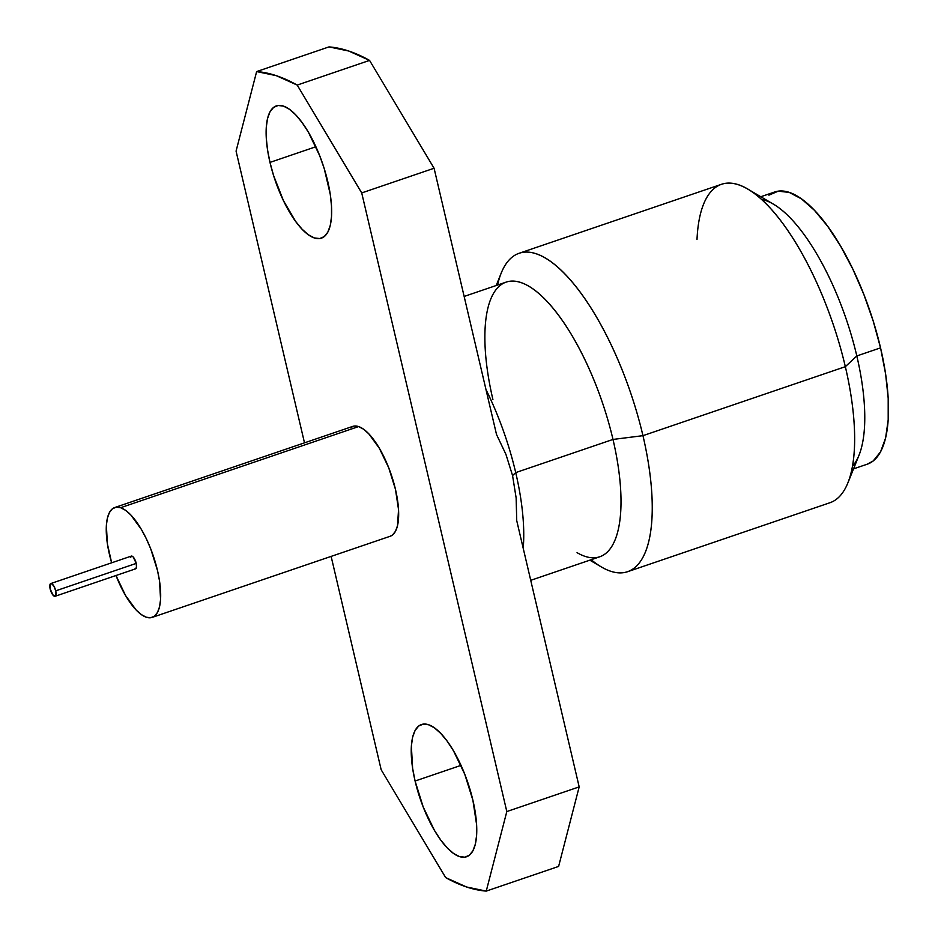 <?xml version="1.0" encoding="UTF-8"?>
<svg xmlns="http://www.w3.org/2000/svg" width="938" height="938" viewBox="0 0 938 938"><rect width="100%" height="100%" fill="white"/><g stroke="black" fill="none" stroke-linecap="round" stroke-linejoin="round"><path stroke-width="1.41" d="M55.108 596.275L135.635 568.815A6.718 2.415 -108.8 0 0 136.245 563.386L55.729 590.834A6.718 2.415 71.2 0 1 55.108 596.275A6.718 2.415 71.2 0 1 50.16 588.982A6.718 2.415 71.2 0 1 50.781 583.553A6.718 2.415 71.2 0 1 55.729 590.834L136.245 563.386L136.479 567.596L134.955 568.803M269.98 162.403A69.858 25.15 71.2 0 1 276.347 105.9A69.858 25.15 71.2 0 1 327.796 181.644A69.858 25.15 71.2 0 1 321.429 238.146A69.858 25.15 71.2 0 1 269.98 162.403L315.907 146.738L269.98 162.403L267.518 149.728L266.263 137.909L266.263 127.392L267.518 118.598L269.98 111.868L273.544 107.436L278.094 105.49L283.428 106.1L289.373 109.242L295.669 114.799L302.095 122.55L308.403 132.211L319.682 155.685L324.231 168.594L330.258 194.318L331.513 206.137L331.513 216.643L330.27 225.437L327.808 232.178L324.243 236.599L319.694 238.545L314.359 237.935L308.414 234.793L302.118 229.235L295.693 221.485L283.44 200.638L273.556 175.441L269.98 162.403M415.088 781.026A69.858 25.15 71.2 0 1 421.455 724.535A69.858 25.15 71.2 0 1 472.904 800.266A69.858 25.15 71.2 0 1 466.538 856.769A69.858 25.15 71.2 0 1 415.088 781.026L461.004 765.373L415.088 781.026L412.626 768.351L411.36 746.027L412.614 737.233L415.077 730.491L418.641 726.071L423.19 724.124L428.525 724.734L434.47 727.876L440.766 733.434L447.192 741.184L453.5 750.846L464.779 774.307L472.904 800.266L476.621 824.76L476.621 835.277L475.367 844.071L472.904 850.801L469.34 855.233L464.791 857.18L459.456 856.57L453.511 853.428L447.215 847.87L440.79 840.12L434.482 830.458L423.202 806.985L415.088 781.026M516.135 497.914L516.732 520.649L579.18 786.888L558.614 866.431L579.18 786.888L516.732 520.649L516.135 497.914L512.558 475.554L516.135 497.914M515.712 472.6L512.558 475.554L515.712 472.6A145.097 52.235 71.2 0 1 523.205 548.273A145.097 52.235 -108.8 0 0 515.712 472.6L612.995 439.441L515.712 472.6A145.097 52.235 -108.8 0 0 485.978 389.54A145.097 52.235 71.2 0 1 515.712 472.6M530.732 580.329L599.769 556.785A145.097 52.235 -108.8 0 0 612.995 439.441A145.097 52.235 71.2 0 1 577.058 552.658M589.838 560.174L601.305 566.915A168.195 60.548 -108.8 0 0 642.952 435.666L612.995 439.441L642.952 435.666A168.195 60.548 71.2 0 1 627.628 571.699A168.195 60.548 71.2 0 1 591.175 559.716M627.628 571.699L830.013 502.709A168.195 60.548 -108.8 0 0 845.337 366.676L642.952 435.666L845.337 366.676A168.195 60.548 71.2 0 1 847.929 482.836L859.02 455.223A143.749 51.754 -108.8 0 0 856.816 355.948L845.337 366.676L856.816 355.948A143.749 51.754 71.2 0 1 852.501 466.198M853.545 468.859L867.439 464.122A143.749 51.754 -108.8 0 0 880.548 347.857L856.816 355.948L880.548 347.857L873.196 321.007L863.839 294.438L852.841 269.159L840.624 246.143L827.656 226.269L814.43 210.311L801.462 198.879L789.245 192.419L778.247 191.164L768.902 195.163M152.191 617.392A58.039 20.894 71.2 0 1 146.305 617.227A58.039 20.894 71.2 0 1 115.995 575.522L125.563 595.536L136.139 610.005L141.38 614.613L146.305 617.227L150.748 617.732L154.524 616.114L157.49 612.432L159.53 606.839L160.574 599.534L159.53 580.985L157.478 570.456L150.737 548.894L146.293 538.682L141.368 529.395L130.792 514.927L125.551 510.307L120.615 507.704A58.039 20.894 71.2 0 1 155.556 563.093A58.039 20.894 71.2 0 1 152.191 617.392L390.173 536.266A58.039 20.894 -108.8 0 0 393.538 481.968A58.039 20.894 -108.8 0 0 358.597 426.567A58.039 20.894 -108.8 0 0 352.711 426.403L114.741 507.528A58.039 20.894 71.2 0 1 120.615 507.704L358.597 426.567L120.615 507.704L116.183 507.188L112.408 508.806L109.441 512.488L107.401 518.093L106.357 525.397L107.401 543.934L111.657 562.8A58.039 20.894 71.2 0 1 114.741 507.528M130.452 557.324L131.977 556.128L133.161 556.961L136.245 563.386A6.718 2.415 -108.8 0 0 131.297 556.105L50.781 583.553M867.228 464.193L873.219 460.957L880.559 451.835L885.613 437.964L888.192 419.872L888.192 398.251L885.601 373.934L880.548 347.857A143.749 51.754 -108.8 0 0 774.671 191.997L760.777 196.734M761.586 199.477A143.749 51.754 71.2 0 1 856.816 355.948A143.749 51.754 -108.8 0 0 773.44 204.179L747.785 189.101A168.195 60.548 71.2 0 1 845.337 366.676A168.195 60.548 -108.8 0 0 721.463 184.305L519.077 253.295A168.195 60.548 71.2 0 1 642.952 435.666A168.195 60.548 -108.8 0 0 570.41 280.005A168.195 60.548 -108.8 0 0 501.173 273.169L496.214 285.515M697.004 239.483A168.195 60.548 71.2 0 1 747.785 189.101M497.55 285.058A168.195 60.548 71.2 0 1 519.077 253.295M492.907 399.482A145.097 52.235 71.2 0 1 490.68 299.269A145.097 52.235 71.2 0 1 550.407 305.167A145.097 52.235 71.2 0 1 612.995 439.441A145.097 52.235 -108.8 0 0 506.133 282.127L464.146 296.443M505.934 454.355L512.558 475.554L505.934 454.355L496.519 434.493L434.083 168.254L496.519 434.493M328.992 46.9L348.666 51.004L369.56 60.395L434.083 168.254L369.56 60.395A429.897 154.758 -108.8 0 0 328.992 46.9L256.637 71.569A429.897 154.758 71.2 0 1 297.205 85.077L369.56 60.395L297.205 85.077L361.716 192.923L434.083 168.254L361.716 192.923L506.813 811.558L579.18 786.888L506.813 811.558L486.247 891.1L558.614 866.431L486.247 891.1A429.897 154.758 71.2 0 1 445.679 877.605L466.585 886.996L486.247 891.1L506.813 811.558L361.716 192.923L297.205 85.077L276.3 75.673L256.637 71.569L236.071 151.112L304.498 442.842L236.071 151.112L256.637 71.569L328.992 46.9M381.168 769.746L445.679 877.605L381.168 769.746L331.126 556.398L381.168 769.746M350.378 427.681L354.154 426.063L358.597 426.567L363.534 429.182L368.763 433.802L379.339 448.258L388.719 467.757L395.461 489.331L398.544 509.674L397.501 525.714L395.461 531.307L392.494 534.988L390.079 536.302M50.16 588.982L50.511 583.706L51.461 583.577L53.865 586.086L55.729 590.834L55.377 596.122L53.255 595.419L50.16 588.982"/></g></svg>
